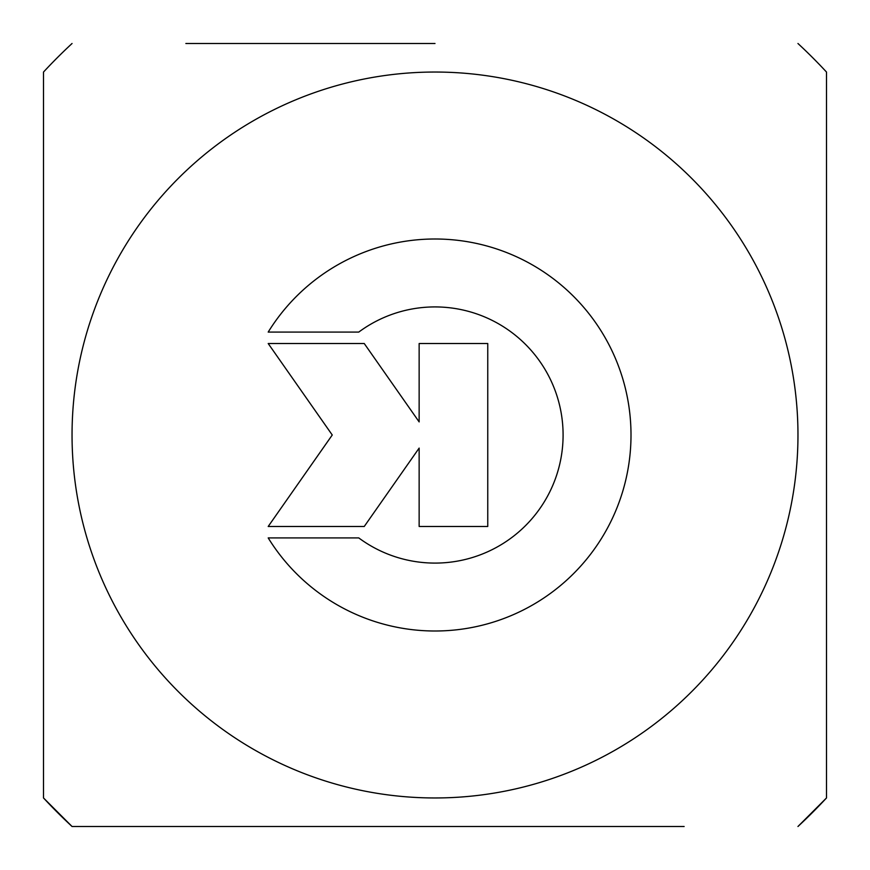 <?xml version="1.0" encoding="UTF-8"?>
<svg xmlns="http://www.w3.org/2000/svg" width="870" height="870" viewBox="0 0 870 870"><rect width="100%" height="100%" fill="white"/><g stroke="black" fill="none" stroke-linecap="round" stroke-linejoin="round"><path stroke-width="1.3" d="M268.199 332.079A196 196 0 0 1 562.444 286.089A196 196 0 0 1 562.444 583.911A196 196 0 0 1 268.199 537.921L358.766 537.921A128.075 128.075 0 0 0 529.917 349.011A128.075 128.075 0 0 0 358.766 332.079L268.199 332.079M419.144 343.519L487.755 343.519L487.755 526.481L419.144 526.481L419.144 448.094L364.247 526.481L268.199 526.481L332.253 435L268.199 343.519L364.247 343.519L419.144 421.906L419.144 343.519M185.865 43.5L435 43.5M72.047 43.5A533.865 533.865 0 0 0 43.5 72.047L43.5 797.953L72.047 826.5L435 826.5M684.135 826.5L72.047 826.5A533.865 533.865 0 0 1 43.5 797.953M826.5 797.953A533.865 533.865 0 0 1 797.953 826.5L826.5 797.953L826.5 72.047A533.865 533.865 0 0 0 797.953 43.5M72.047 435A362.953 362.953 0 0 0 616.482 749.331A362.953 362.953 0 0 0 616.482 120.669A362.953 362.953 0 0 0 72.047 435"/></g></svg>
